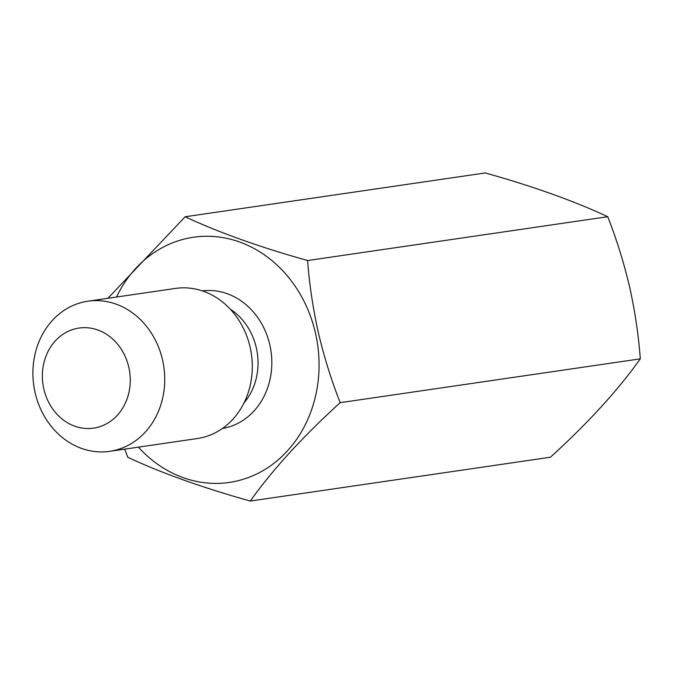 <?xml version="1.0" encoding="UTF-8"?>
<svg xmlns="http://www.w3.org/2000/svg" width="674" height="674" viewBox="0 0 674 674"><rect width="100%" height="100%" fill="white"/><g stroke="black" fill="none" stroke-linecap="round" stroke-linejoin="round"><path stroke-width="1.01" d="M185.156 216.767L485.28 172.948C533.336 186.428 574.155 201.02 607.746 216.716C616.575 239.203 623.863 262.616 629.609 286.972C634.984 311.093 638.548 335.054 640.3 358.854C617.738 390.499 587.77 423.289 550.388 457.233L250.265 501.052C272.827 469.416 302.794 436.617 340.176 402.673C331.263 379.925 323.975 356.504 318.313 332.417C312.896 308.018 309.332 284.049 307.622 260.535C259.566 247.046 218.747 232.463 185.156 216.767L107.933 298.279M138.414 447.148A123.898 107.292 -98.3 0 0 267.014 468.186A123.898 107.292 -98.3 0 0 315.466 333.074A123.898 107.292 -98.3 0 0 223.886 237.787A123.898 107.292 -98.3 0 0 116.501 297.032M124.732 449.145L127.799 457.284C161.187 472.912 202.015 487.504 250.265 501.052M128.785 367.17A50.567 43.793 -98.3 0 0 75.025 328.853A50.567 43.793 -98.3 0 0 43.835 389.016A50.567 43.793 -98.3 0 0 97.587 427.333A50.567 43.793 -98.3 0 0 128.785 367.17M35.107 392.656A75.85 65.69 81.7 0 1 87.856 301.211A75.85 65.69 81.7 0 1 162.527 359.882A75.85 65.69 81.7 0 1 109.778 451.327A75.85 65.69 81.7 0 1 35.107 392.656M109.778 451.327L197.339 438.538A75.85 65.69 -98.3 0 0 250.096 347.102A75.85 65.69 -98.3 0 0 175.425 288.43L87.856 301.211M340.176 402.673L640.3 358.854M307.622 260.535L607.746 216.716M202.335 290.898A69.532 60.213 81.7 0 1 269.802 344.81A69.532 60.213 81.7 0 1 222.428 428.479M244.013 402.909A59.422 51.46 -98.3 0 0 256.305 347.725A59.422 51.46 -98.3 0 0 230.339 309.231"/></g></svg>
